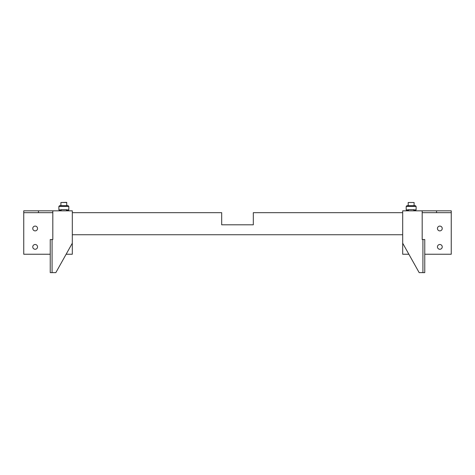 <?xml version="1.0" encoding="UTF-8"?>
<svg xmlns="http://www.w3.org/2000/svg" width="475" height="475" viewBox="0 0 475 475"><rect width="100%" height="100%" fill="white"/><g stroke="black" fill="none" stroke-linecap="round" stroke-linejoin="round"><path stroke-width="0.71" d="M66.797 202.504L60.907 202.504L60.907 205.675L59.618 205.675L58.882 206.411L59.618 205.675L68.079 205.675L66.797 205.675L66.654 202.368L60.907 202.504M221.683 224.806L253.317 224.806L221.683 224.806L221.683 212.669L72.313 212.669M402.687 212.669L253.317 212.669L253.317 224.806M72.313 234.739L402.687 234.739M436.537 212.669L451.25 212.669L451.25 210.829L436.537 210.829L436.537 212.669L422.186 212.669M422.922 272.632L424.763 272.632L424.763 239.525L422.922 239.525L422.922 272.632L419.17 272.632L402.687 243.2L402.687 210.829L436.537 210.829M424.763 254.238L451.25 254.238L451.25 212.669M408.868 254.238L402.687 254.238L402.687 243.2M439.844 249.274A2.393 2.393 0 0 0 442.237 246.881A2.393 2.393 0 0 0 439.844 244.488A2.393 2.393 0 0 0 437.451 246.881A2.393 2.393 0 0 0 439.844 249.274M439.844 230.88A2.393 2.393 0 0 0 442.237 228.487A2.393 2.393 0 0 0 439.844 226.094A2.393 2.393 0 0 0 437.451 228.487A2.393 2.393 0 0 0 439.844 230.88M413.796 209.873L416.118 209.873L415.382 210.609L413.796 210.609L415.382 210.609L416.118 209.873L416.118 206.411L415.382 205.675L414.093 205.675L414.093 202.504L408.203 202.504L408.203 205.675L406.921 205.675L406.184 206.411L406.921 205.675L415.382 205.675L416.118 206.411L406.184 206.411L406.184 209.873L406.921 210.609L408.5 210.609L408.5 209.647L413.796 209.647L413.796 210.829M414.194 210.829A0.368 0.368 0 0 1 414.532 210.609M407.764 210.609A0.368 0.368 0 0 1 408.102 210.829M406.921 210.609L406.184 209.873L408.5 209.873M414.093 202.504L408.203 202.504M422.922 239.525L422.186 239.525L422.186 210.829M52.078 239.525L50.237 239.525L50.237 272.632L52.078 272.632L52.078 239.525L52.814 239.525L52.814 210.829L72.313 210.829L72.313 254.238L66.132 254.238M72.313 243.2L55.83 272.632L52.078 272.632M66.5 210.829L68.079 210.609L68.816 209.873L68.816 206.411L68.079 205.675L68.816 206.411L58.882 206.411L58.882 209.873L59.618 210.609L61.204 210.609L61.204 209.647L66.5 209.647L66.5 210.609L68.079 210.609L68.816 209.873L66.5 209.873M50.237 254.238L23.75 254.238L23.75 210.829L38.463 210.829L38.463 212.669L52.814 212.669M38.463 210.829L52.814 210.829M23.75 212.669L38.463 212.669M35.156 249.274A2.393 2.393 0 0 1 32.763 246.881A2.393 2.393 0 0 1 35.156 244.488A2.393 2.393 0 0 1 37.549 246.881A2.393 2.393 0 0 1 35.156 249.274M35.156 230.88A2.393 2.393 0 0 1 32.763 228.487A2.393 2.393 0 0 1 35.156 226.094A2.393 2.393 0 0 1 37.549 228.487A2.393 2.393 0 0 1 35.156 230.88M66.898 210.829A0.368 0.368 0 0 1 67.236 210.609M60.468 210.609A0.368 0.368 0 0 1 60.806 210.829M59.618 210.609L58.882 209.873L61.204 209.873"/></g></svg>
